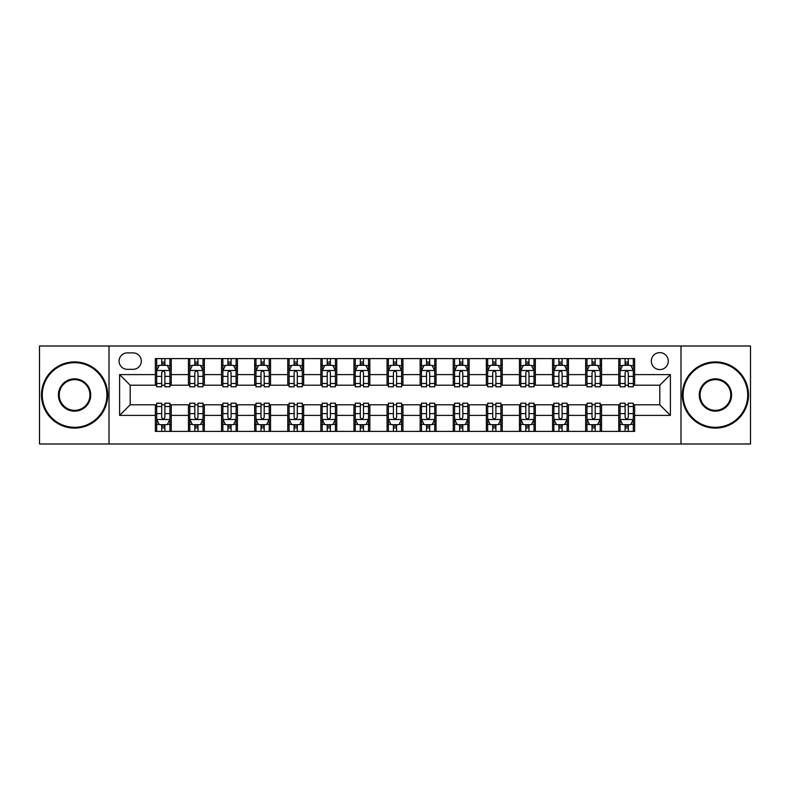 <?xml version="1.0" encoding="UTF-8"?>
<svg xmlns="http://www.w3.org/2000/svg" width="790" height="790" viewBox="0 0 790 790"><rect width="100%" height="100%" fill="white"/><g stroke="black" fill="none" stroke-linecap="round" stroke-linejoin="round"><path stroke-width="1.19" d="M659.808 352.626A8.473 8.473 0 0 0 651.335 361.109A8.473 8.473 0 0 0 659.808 369.582A8.473 8.473 0 0 0 668.281 361.109A8.473 8.473 0 0 0 659.808 352.626M680.99 443.99L750.5 443.99L750.5 346.01L680.99 346.01L680.99 443.99L109.01 443.99L109.01 346.01L39.5 346.01L39.5 443.99L109.01 443.99M127.279 369.315L133.105 369.315A8.206 8.206 0 0 0 141.321 361.109A8.206 8.206 0 0 0 133.105 352.893L127.279 352.893A8.206 8.206 0 0 0 119.073 361.109A8.206 8.206 0 0 0 127.279 369.315M680.99 346.01L109.01 346.01M155.353 415.392L119.606 415.392L119.606 374.608L155.353 374.608L155.353 385.204L130.192 385.204L130.192 404.796L155.353 404.796L155.353 431.409L634.646 431.409L634.646 404.796L659.808 404.796L659.808 385.204L634.646 385.204L634.646 374.608L670.394 374.608L670.394 415.392L634.646 415.392M634.646 374.608L634.646 358.591L155.353 358.591L155.353 374.608M618.758 358.591L618.758 385.204L620.081 385.204M625.117 385.204L628.297 385.204M633.323 385.204L634.646 385.204M618.758 385.204L600.222 385.204M585.657 358.591L585.657 385.204L586.98 385.204M592.016 385.204L595.196 385.204M585.657 385.204L567.121 385.204M552.556 358.591L552.556 385.204L553.879 385.204M558.915 385.204L562.095 385.204M552.556 385.204L534.02 385.204M519.455 358.591L519.455 385.204L520.778 385.204M525.814 385.204L528.994 385.204M519.455 385.204L500.919 385.204M486.354 358.591L486.354 385.204L487.677 385.204M492.713 385.204L495.893 385.204M486.354 385.204L467.818 385.204M453.253 358.591L453.253 385.204L454.586 385.204M459.612 385.204L462.792 385.204M453.253 385.204L434.717 385.204M420.152 358.591L420.152 385.204L421.485 385.204M426.511 385.204L429.691 385.204M420.152 385.204L401.616 385.204M387.06 358.591L387.06 385.204L388.384 385.204M393.41 385.204L396.59 385.204M387.06 385.204L368.515 385.204M353.959 358.591L353.959 385.204L355.283 385.204M360.309 385.204L363.489 385.204M353.959 385.204L335.414 385.204M320.859 358.591L320.859 385.204L322.182 385.204M327.208 385.204L330.388 385.204M320.859 385.204L302.323 385.204M287.757 358.591L287.757 385.204L289.081 385.204M294.107 385.204L297.287 385.204M287.757 385.204L269.222 385.204M254.656 358.591L254.656 385.204L255.98 385.204M261.006 385.204L264.186 385.204M254.656 385.204L236.121 385.204M221.556 358.591L221.556 385.204L222.879 385.204M227.905 385.204L231.085 385.204M221.556 385.204L203.02 385.204M188.455 358.591L188.455 385.204L189.778 385.204M194.804 385.204L197.984 385.204M188.455 385.204L169.919 385.204M155.353 385.204L156.677 385.204M161.703 385.204L164.883 385.204M155.353 404.796L156.677 404.796M161.703 404.796L164.883 404.796M169.919 404.796L171.242 404.796L171.242 431.409M189.778 404.796L171.242 404.796M194.804 404.796L197.984 404.796M203.02 404.796L204.343 404.796L204.343 431.409M222.879 404.796L204.343 404.796M227.905 404.796L231.085 404.796M236.121 404.796L237.444 404.796L237.444 431.409M255.98 404.796L237.444 404.796M261.006 404.796L264.186 404.796M269.222 404.796L270.545 404.796L270.545 431.409M289.081 404.796L270.545 404.796M294.107 404.796L297.287 404.796M302.323 404.796L303.646 404.796L303.646 431.409M322.182 404.796L303.646 404.796M327.208 404.796L330.388 404.796M335.414 404.796L336.747 404.796L336.747 431.409M355.283 404.796L336.747 404.796M360.309 404.796L363.489 404.796M368.515 404.796L369.848 404.796L369.848 431.409M388.384 404.796L369.848 404.796M393.41 404.796L396.59 404.796M401.616 404.796L402.94 404.796L402.94 431.409M421.485 404.796L402.94 404.796M426.511 404.796L429.691 404.796M434.717 404.796L436.041 404.796L436.041 431.409M454.586 404.796L436.041 404.796M459.612 404.796L462.792 404.796M467.818 404.796L469.142 404.796L469.142 431.409M487.677 404.796L469.142 404.796M492.713 404.796L495.893 404.796M500.919 404.796L502.243 404.796L502.243 431.409M520.778 404.796L502.243 404.796M525.814 404.796L528.994 404.796M534.02 404.796L535.344 404.796L535.344 431.409M553.879 404.796L535.344 404.796M558.915 404.796L562.095 404.796M567.121 404.796L568.445 404.796L568.445 431.409M586.98 404.796L568.445 404.796M592.016 404.796L595.196 404.796M600.222 404.796L601.545 404.796L601.545 431.409M620.081 404.796L601.545 404.796M625.117 404.796L628.297 404.796M633.323 404.796L634.646 404.796M171.242 358.591L171.242 385.204M155.353 365.207L156.677 365.207M161.703 365.207L164.883 365.207M169.919 365.207L171.242 365.207M155.353 424.793L156.677 424.793M161.703 424.793L164.883 424.793M169.919 424.793L171.242 424.793M188.455 404.796L188.455 431.409M204.343 358.591L204.343 385.204M188.455 365.207L189.778 365.207M194.804 365.207L197.984 365.207M203.02 365.207L204.343 365.207M188.455 424.793L189.778 424.793M194.804 424.793L197.984 424.793M203.02 424.793L204.343 424.793M221.556 404.796L221.556 431.409M221.556 424.793L222.879 424.793M227.905 424.793L231.085 424.793M236.121 424.793L237.444 424.793M237.444 358.591L237.444 385.204M221.556 365.207L222.879 365.207M227.905 365.207L231.085 365.207M236.121 365.207L237.444 365.207M254.656 404.796L254.656 431.409M254.656 424.793L255.98 424.793M261.006 424.793L264.186 424.793M269.222 424.793L270.545 424.793M270.545 358.591L270.545 385.204M254.656 365.207L255.98 365.207M261.006 365.207L264.186 365.207M269.222 365.207L270.545 365.207M287.757 404.796L287.757 431.409M287.757 424.793L289.081 424.793M294.107 424.793L297.287 424.793M302.323 424.793L303.646 424.793M303.646 358.591L303.646 385.204M287.757 365.207L289.081 365.207M294.107 365.207L297.287 365.207M302.323 365.207L303.646 365.207M320.859 404.796L320.859 431.409M320.859 424.793L322.182 424.793M327.208 424.793L330.388 424.793M335.414 424.793L336.747 424.793M336.747 358.591L336.747 385.204M320.859 365.207L322.182 365.207M327.208 365.207L330.388 365.207M335.414 365.207L336.747 365.207M353.959 404.796L353.959 431.409M353.959 424.793L355.283 424.793M360.309 424.793L363.489 424.793M368.515 424.793L369.848 424.793M369.848 358.591L369.848 385.204M353.959 365.207L355.283 365.207M360.309 365.207L363.489 365.207M368.515 365.207L369.848 365.207M387.06 404.796L387.06 431.409M387.06 424.793L388.384 424.793M393.41 424.793L396.59 424.793M401.616 424.793L402.94 424.793M402.94 358.591L402.94 385.204M387.06 365.207L388.384 365.207M393.41 365.207L396.59 365.207M401.616 365.207L402.94 365.207M420.152 404.796L420.152 431.409M420.152 424.793L421.485 424.793M426.511 424.793L429.691 424.793M434.717 424.793L436.041 424.793M436.041 358.591L436.041 385.204M420.152 365.207L421.485 365.207M426.511 365.207L429.691 365.207M434.717 365.207L436.041 365.207M453.253 404.796L453.253 431.409M453.253 424.793L454.586 424.793M459.612 424.793L462.792 424.793M467.818 424.793L469.142 424.793M469.142 358.591L469.142 385.204M453.253 365.207L454.586 365.207M459.612 365.207L462.792 365.207M467.818 365.207L469.142 365.207M486.354 404.796L486.354 431.409M486.354 424.793L487.677 424.793M492.713 424.793L495.893 424.793M500.919 424.793L502.243 424.793M502.243 358.591L502.243 385.204M486.354 365.207L487.677 365.207M492.713 365.207L495.893 365.207M500.919 365.207L502.243 365.207M519.455 404.796L519.455 431.409M519.455 424.793L520.778 424.793M525.814 424.793L528.994 424.793M534.02 424.793L535.344 424.793M535.344 358.591L535.344 385.204M519.455 365.207L520.778 365.207M525.814 365.207L528.994 365.207M534.02 365.207L535.344 365.207M552.556 404.796L552.556 431.409M552.556 424.793L553.879 424.793M558.915 424.793L562.095 424.793M567.121 424.793L568.445 424.793M568.445 358.591L568.445 385.204M552.556 365.207L553.879 365.207M558.915 365.207L562.095 365.207M567.121 365.207L568.445 365.207M585.657 404.796L585.657 431.409M585.657 424.793L586.98 424.793M592.016 424.793L595.196 424.793M600.222 424.793L601.545 424.793M601.545 358.591L601.545 385.204M585.657 365.207L586.98 365.207M592.016 365.207L595.196 365.207M600.222 365.207L601.545 365.207M618.758 404.796L618.758 431.409M618.758 424.793L620.081 424.793M625.117 424.793L628.297 424.793M633.323 424.793L634.646 424.793M618.758 365.207L620.081 365.207M625.117 365.207L628.297 365.207M633.323 365.207L634.646 365.207M130.192 385.204L119.606 374.608M130.192 404.796L119.606 415.392M670.394 374.608L659.808 385.204M670.394 415.392L659.808 404.796M164.883 362.027L161.703 362.027M169.919 383.476L164.883 383.476L164.883 386.794L169.919 386.794L169.919 370.638L167.273 365.345L159.323 365.345L156.677 370.638L156.677 386.794L161.703 386.794L161.703 383.476L156.677 383.476M156.677 370.638L156.677 358.591M169.919 370.638L169.919 358.591M161.703 365.345L161.703 358.591M164.883 358.591L164.883 365.345M164.883 383.476L164.883 372.623C163.826 370.579 162.77 370.579 161.703 372.623L161.703 383.476M161.703 427.973L164.883 427.973M156.677 406.524L161.703 406.524L161.703 403.206L156.677 403.206L156.677 419.362L159.323 424.655L167.273 424.655L169.919 419.362L169.919 403.206L164.883 403.206L164.883 406.524L169.919 406.524M169.919 419.362L169.919 431.409M156.677 419.362L156.677 431.409M164.883 424.655L164.883 431.409M161.703 431.409L161.703 424.655M161.703 406.524L161.703 417.377C162.77 419.421 163.826 419.421 164.883 417.377L164.883 406.524M197.984 362.027L194.804 362.027M203.02 383.476L197.984 383.476L197.984 386.794L203.02 386.794L203.02 370.638L200.374 365.345L192.424 365.345L189.778 370.638L189.778 386.794L194.804 386.794L194.804 383.476L189.778 383.476M189.778 370.638L189.778 358.591M203.02 370.638L203.02 358.591M194.804 365.345L194.804 358.591M197.984 358.591L197.984 365.345M197.984 383.476L197.984 372.623C196.927 370.579 195.871 370.579 194.804 372.623L194.804 383.476M231.085 362.027L227.905 362.027M236.121 383.476L231.085 383.476L231.085 386.794L236.121 386.794L236.121 370.638L233.465 365.345L225.525 365.345L222.879 370.638L222.879 386.794L227.905 386.794L227.905 383.476L222.879 383.476M222.879 370.638L222.879 358.591M236.121 370.638L236.121 358.591M227.905 365.345L227.905 358.591M231.085 358.591L231.085 365.345M231.085 383.476L231.085 372.623C230.028 370.579 228.972 370.579 227.905 372.623L227.905 383.476M264.186 362.027L261.006 362.027M269.222 383.476L264.186 383.476L264.186 386.794L269.222 386.794L269.222 370.638L266.566 365.345L258.626 365.345L255.98 370.638L255.98 386.794L261.006 386.794L261.006 383.476L255.98 383.476M255.98 370.638L255.98 358.591M269.222 370.638L269.222 358.591M261.006 365.345L261.006 358.591M264.186 358.591L264.186 365.345M264.186 383.476L264.186 372.623C263.129 370.579 262.073 370.579 261.006 372.623L261.006 383.476M194.804 427.973L197.984 427.973M189.778 406.524L194.804 406.524L194.804 403.206L189.778 403.206L189.778 419.362L192.424 424.655L200.374 424.655L203.02 419.362L203.02 403.206L197.984 403.206L197.984 406.524L203.02 406.524M203.02 419.362L203.02 431.409M189.778 419.362L189.778 431.409M197.984 424.655L197.984 431.409M194.804 431.409L194.804 424.655M194.804 406.524L194.804 417.377C195.861 419.421 196.927 419.421 197.984 417.377L197.984 406.524M227.905 427.973L231.085 427.973M222.879 406.524L227.905 406.524L227.905 403.206L222.879 403.206L222.879 419.362L225.525 424.655L233.465 424.655L236.121 419.362L236.121 403.206L231.085 403.206L231.085 406.524L236.121 406.524M236.121 419.362L236.121 431.409M222.879 419.362L222.879 431.409M231.085 424.655L231.085 431.409M227.905 431.409L227.905 424.655M227.905 406.524L227.905 417.377C228.962 419.421 230.028 419.421 231.085 417.377L231.085 406.524M261.006 427.973L264.186 427.973M255.98 406.524L261.006 406.524L261.006 403.206L255.98 403.206L255.98 419.362L258.626 424.655L266.566 424.655L269.222 419.362L269.222 403.206L264.186 403.206L264.186 406.524L269.222 406.524M269.222 419.362L269.222 431.409M255.98 419.362L255.98 431.409M264.186 424.655L264.186 431.409M261.006 431.409L261.006 424.655M261.006 406.524L261.006 417.377C262.063 419.421 263.129 419.421 264.186 417.377L264.186 406.524M297.287 362.027L294.107 362.027M302.323 383.476L297.287 383.476L297.287 386.794L302.323 386.794L302.323 370.638L299.667 365.345L291.727 365.345L289.081 370.638L289.081 386.794L294.107 386.794L294.107 383.476L289.081 383.476M289.081 370.638L289.081 358.591M302.323 370.638L302.323 358.591M294.107 365.345L294.107 358.591M297.287 358.591L297.287 365.345M297.287 383.476L297.287 372.623C296.23 370.579 295.174 370.579 294.107 372.623L294.107 383.476M294.107 427.973L297.287 427.973M289.081 406.524L294.107 406.524L294.107 403.206L289.081 403.206L289.081 419.362L291.727 424.655L299.667 424.655L302.323 419.362L302.323 403.206L297.287 403.206L297.287 406.524L302.323 406.524M302.323 419.362L302.323 431.409M289.081 419.362L289.081 431.409M297.287 424.655L297.287 431.409M294.107 431.409L294.107 424.655M294.107 406.524L294.107 417.377C295.164 419.421 296.23 419.421 297.287 417.377L297.287 406.524M74.586 362.689A32.311 32.311 0 0 0 42.285 395A32.311 32.311 0 0 0 74.586 427.311A32.311 32.311 0 0 0 106.897 395A32.311 32.311 0 0 0 74.586 362.689M74.586 428.101A33.101 33.101 0 0 1 41.485 395A33.101 33.101 0 0 1 74.586 361.899A33.101 33.101 0 0 1 107.687 395A33.101 33.101 0 0 1 74.586 428.101M74.586 378.844A16.155 16.155 0 0 1 90.741 395A16.155 16.155 0 0 1 74.586 411.156A16.155 16.155 0 0 1 58.43 395A16.155 16.155 0 0 1 74.586 378.844M74.586 410.356A15.356 15.356 0 0 0 89.942 395A15.356 15.356 0 0 0 74.586 379.644A15.356 15.356 0 0 0 59.23 395A15.356 15.356 0 0 0 74.586 410.356M715.414 362.689A32.311 32.311 0 0 0 683.103 395A32.311 32.311 0 0 0 715.414 427.311A32.311 32.311 0 0 0 747.715 395A32.311 32.311 0 0 0 715.414 362.689M715.414 428.101A33.101 33.101 0 0 1 682.313 395A33.101 33.101 0 0 1 715.414 361.899A33.101 33.101 0 0 1 748.515 395A33.101 33.101 0 0 1 715.414 428.101M715.414 378.844A16.155 16.155 0 0 1 731.57 395A16.155 16.155 0 0 1 715.414 411.156A16.155 16.155 0 0 1 699.259 395A16.155 16.155 0 0 1 715.414 378.844M715.414 410.356A15.356 15.356 0 0 0 730.77 395A15.356 15.356 0 0 0 715.414 379.644A15.356 15.356 0 0 0 700.058 395A15.356 15.356 0 0 0 715.414 410.356M330.388 362.027L327.208 362.027M335.414 383.476L330.388 383.476L330.388 386.794L335.414 386.794L335.414 370.638L332.768 365.345L324.828 365.345L322.182 370.638L322.182 386.794L327.208 386.794L327.208 383.476L322.182 383.476M322.182 370.638L322.182 358.591M335.414 370.638L335.414 358.591M327.208 365.345L327.208 358.591M330.388 358.591L330.388 365.345M330.388 383.476L330.388 372.623C329.331 370.579 328.275 370.579 327.208 372.623L327.208 383.476M363.489 362.027L360.309 362.027M368.515 383.476L363.489 383.476L363.489 386.794L368.515 386.794L368.515 370.638L365.869 365.345L357.929 365.345L355.283 370.638L355.283 386.794L360.309 386.794L360.309 383.476L355.283 383.476M355.283 370.638L355.283 358.591M368.515 370.638L368.515 358.591M360.309 365.345L360.309 358.591M363.489 358.591L363.489 365.345M363.489 383.476L363.489 372.623C362.432 370.579 361.376 370.579 360.309 372.623L360.309 383.476M396.59 362.027L393.41 362.027M401.616 383.476L396.59 383.476L396.59 386.794L401.616 386.794L401.616 370.638L398.97 365.345L391.03 365.345L388.384 370.638L388.384 386.794L393.41 386.794L393.41 383.476L388.384 383.476M388.384 370.638L388.384 358.591M401.616 370.638L401.616 358.591M393.41 365.345L393.41 358.591M396.59 358.591L396.59 365.345M396.59 383.476L396.59 372.623C395.533 370.579 394.477 370.579 393.41 372.623L393.41 383.476M429.691 362.027L426.511 362.027M434.717 383.476L429.691 383.476L429.691 386.794L434.717 386.794L434.717 370.638L432.071 365.345L424.131 365.345L421.485 370.638L421.485 386.794L426.511 386.794L426.511 383.476L421.485 383.476M421.485 370.638L421.485 358.591M434.717 370.638L434.717 358.591M426.511 365.345L426.511 358.591M429.691 358.591L429.691 365.345M429.691 383.476L429.691 372.623C428.634 370.579 427.568 370.579 426.511 372.623L426.511 383.476M462.792 362.027L459.612 362.027M467.818 383.476L462.792 383.476L462.792 386.794L467.818 386.794L467.818 370.638L465.172 365.345L457.232 365.345L454.586 370.638L454.586 386.794L459.612 386.794L459.612 383.476L454.586 383.476M454.586 370.638L454.586 358.591M467.818 370.638L467.818 358.591M459.612 365.345L459.612 358.591M462.792 358.591L462.792 365.345M462.792 383.476L462.792 372.623C461.735 370.579 460.669 370.579 459.612 372.623L459.612 383.476M327.208 427.973L330.388 427.973M322.182 406.524L327.208 406.524L327.208 403.206L322.182 403.206L322.182 419.362L324.828 424.655L332.768 424.655L335.414 419.362L335.414 403.206L330.388 403.206L330.388 406.524L335.414 406.524M335.414 419.362L335.414 431.409M322.182 419.362L322.182 431.409M330.388 424.655L330.388 431.409M327.208 431.409L327.208 424.655M327.208 406.524L327.208 417.377C328.265 419.421 329.331 419.421 330.388 417.377L330.388 406.524M360.309 427.973L363.489 427.973M355.283 406.524L360.309 406.524L360.309 403.206L355.283 403.206L355.283 419.362L357.929 424.655L365.869 424.655L368.515 419.362L368.515 403.206L363.489 403.206L363.489 406.524L368.515 406.524M368.515 419.362L368.515 431.409M355.283 419.362L355.283 431.409M363.489 424.655L363.489 431.409M360.309 431.409L360.309 424.655M360.309 406.524L360.309 417.377C361.366 419.421 362.432 419.421 363.489 417.377L363.489 406.524M393.41 427.973L396.59 427.973M388.384 406.524L393.41 406.524L393.41 403.206L388.384 403.206L388.384 419.362L391.03 424.655L398.97 424.655L401.616 419.362L401.616 403.206L396.59 403.206L396.59 406.524L401.616 406.524M401.616 419.362L401.616 431.409M388.384 419.362L388.384 431.409M396.59 424.655L396.59 431.409M393.41 431.409L393.41 424.655M393.41 406.524L393.41 417.377C394.467 419.421 395.523 419.421 396.59 417.377L396.59 406.524M426.511 427.973L429.691 427.973M421.485 406.524L426.511 406.524L426.511 403.206L421.485 403.206L421.485 419.362L424.131 424.655L432.071 424.655L434.717 419.362L434.717 403.206L429.691 403.206L429.691 406.524L434.717 406.524M434.717 419.362L434.717 431.409M421.485 419.362L421.485 431.409M429.691 424.655L429.691 431.409M426.511 431.409L426.511 424.655M426.511 406.524L426.511 417.377C427.568 419.421 428.624 419.421 429.691 417.377L429.691 406.524M459.612 427.973L462.792 427.973M454.586 406.524L459.612 406.524L459.612 403.206L454.586 403.206L454.586 419.362L457.232 424.655L465.172 424.655L467.818 419.362L467.818 403.206L462.792 403.206L462.792 406.524L467.818 406.524M467.818 419.362L467.818 431.409M454.586 419.362L454.586 431.409M462.792 424.655L462.792 431.409M459.612 431.409L459.612 424.655M459.612 406.524L459.612 417.377C460.669 419.421 461.725 419.421 462.792 417.377L462.792 406.524M495.893 362.027L492.713 362.027M500.919 383.476L495.893 383.476L495.893 386.794L500.919 386.794L500.919 370.638L498.273 365.345L490.333 365.345L487.677 370.638L487.677 386.794L492.713 386.794L492.713 383.476L487.677 383.476M487.677 370.638L487.677 358.591M500.919 370.638L500.919 358.591M492.713 365.345L492.713 358.591M495.893 358.591L495.893 365.345M495.893 383.476L495.893 372.623C494.836 370.579 493.77 370.579 492.713 372.623L492.713 383.476M492.713 427.973L495.893 427.973M487.677 406.524L492.713 406.524L492.713 403.206L487.677 403.206L487.677 419.362L490.333 424.655L498.273 424.655L500.919 419.362L500.919 403.206L495.893 403.206L495.893 406.524L500.919 406.524M500.919 419.362L500.919 431.409M487.677 419.362L487.677 431.409M495.893 424.655L495.893 431.409M492.713 431.409L492.713 424.655M492.713 406.524L492.713 417.377C493.77 419.421 494.826 419.421 495.893 417.377L495.893 406.524M528.994 362.027L525.814 362.027M534.02 383.476L528.994 383.476L528.994 386.794L534.02 386.794L534.02 370.638L531.374 365.345L523.434 365.345L520.778 370.638L520.778 386.794L525.814 386.794L525.814 383.476L520.778 383.476M520.778 370.638L520.778 358.591M534.02 370.638L534.02 358.591M525.814 365.345L525.814 358.591M528.994 358.591L528.994 365.345M528.994 383.476L528.994 372.623C527.937 370.579 526.871 370.579 525.814 372.623L525.814 383.476M525.814 427.973L528.994 427.973M520.778 406.524L525.814 406.524L525.814 403.206L520.778 403.206L520.778 419.362L523.434 424.655L531.374 424.655L534.02 419.362L534.02 403.206L528.994 403.206L528.994 406.524L534.02 406.524M534.02 419.362L534.02 431.409M520.778 419.362L520.778 431.409M528.994 424.655L528.994 431.409M525.814 431.409L525.814 424.655M525.814 406.524L525.814 417.377C526.871 419.421 527.927 419.421 528.994 417.377L528.994 406.524M562.095 362.027L558.915 362.027M567.121 383.476L562.095 383.476L562.095 386.794L567.121 386.794L567.121 370.638L564.475 365.345L556.535 365.345L553.879 370.638L553.879 386.794L558.915 386.794L558.915 383.476L553.879 383.476M553.879 370.638L553.879 358.591M567.121 370.638L567.121 358.591M558.915 365.345L558.915 358.591M562.095 358.591L562.095 365.345M562.095 383.476L562.095 372.623C561.038 370.579 559.972 370.579 558.915 372.623L558.915 383.476M558.915 427.973L562.095 427.973M553.879 406.524L558.915 406.524L558.915 403.206L553.879 403.206L553.879 419.362L556.535 424.655L564.475 424.655L567.121 419.362L567.121 403.206L562.095 403.206L562.095 406.524L567.121 406.524M567.121 419.362L567.121 431.409M553.879 419.362L553.879 431.409M562.095 424.655L562.095 431.409M558.915 431.409L558.915 424.655M558.915 406.524L558.915 417.377C559.972 419.421 561.028 419.421 562.095 417.377L562.095 406.524M595.196 362.027L592.016 362.027M600.222 383.476L595.196 383.476L595.196 386.794L600.222 386.794L600.222 370.638L597.576 365.345L589.626 365.345L586.98 370.638L586.98 386.794L592.016 386.794L592.016 383.476L586.98 383.476M586.98 370.638L586.98 358.591M600.222 370.638L600.222 358.591M592.016 365.345L592.016 358.591M595.196 358.591L595.196 365.345M595.196 383.476L595.196 372.623C594.139 370.579 593.073 370.579 592.016 372.623L592.016 383.476M592.016 427.973L595.196 427.973M586.98 406.524L592.016 406.524L592.016 403.206L586.98 403.206L586.98 419.362L589.626 424.655L597.576 424.655L600.222 419.362L600.222 403.206L595.196 403.206L595.196 406.524L600.222 406.524M600.222 419.362L600.222 431.409M586.98 419.362L586.98 431.409M595.196 424.655L595.196 431.409M592.016 431.409L592.016 424.655M592.016 406.524L592.016 417.377C593.073 419.421 594.129 419.421 595.196 417.377L595.196 406.524M628.297 362.027L625.117 362.027M633.323 383.476L628.297 383.476L628.297 386.794L633.323 386.794L633.323 370.638L630.677 365.345L622.727 365.345L620.081 370.638L620.081 386.794L625.117 386.794L625.117 383.476L620.081 383.476M620.081 370.638L620.081 358.591M633.323 370.638L633.323 358.591M625.117 365.345L625.117 358.591M628.297 358.591L628.297 365.345M628.297 383.476L628.297 372.623C627.23 370.579 626.174 370.579 625.117 372.623L625.117 383.476M625.117 427.973L628.297 427.973M620.081 406.524L625.117 406.524L625.117 403.206L620.081 403.206L620.081 419.362L622.727 424.655L630.677 424.655L633.323 419.362L633.323 403.206L628.297 403.206L628.297 406.524L633.323 406.524M633.323 419.362L633.323 431.409M620.081 419.362L620.081 431.409M628.297 424.655L628.297 431.409M625.117 431.409L625.117 424.655M625.117 406.524L625.117 417.377C626.174 419.421 627.23 419.421 628.297 417.377L628.297 406.524M188.455 415.392L171.242 415.392M188.455 374.608L171.242 374.608M221.556 374.608L204.343 374.608M221.556 415.392L204.343 415.392M254.656 374.608L237.444 374.608M254.656 415.392L237.444 415.392M287.757 374.608L270.545 374.608M287.757 415.392L270.545 415.392M320.859 374.608L303.646 374.608M320.859 415.392L303.646 415.392M353.959 374.608L336.747 374.608M353.959 415.392L336.747 415.392M387.06 374.608L369.848 374.608M387.06 415.392L369.848 415.392M420.152 374.608L402.94 374.608M420.152 415.392L402.94 415.392M453.253 374.608L436.041 374.608M453.253 415.392L436.041 415.392M486.354 374.608L469.142 374.608M486.354 415.392L469.142 415.392M519.455 374.608L502.243 374.608M519.455 415.392L502.243 415.392M552.556 374.608L535.344 374.608M552.556 415.392L535.344 415.392M585.657 374.608L568.445 374.608M585.657 415.392L568.445 415.392M618.758 374.608L601.545 374.608M618.758 415.392L601.545 415.392M169.85 370.51L156.746 370.51M156.677 365.661L159.165 365.661M167.431 365.661L169.919 365.661M161.703 376.376L156.677 376.376M169.919 376.376L164.883 376.376M164.883 363.716L161.703 363.716M156.746 419.49L169.85 419.49M169.919 424.339L167.431 424.339M159.165 424.339L156.677 424.339M164.883 413.624L169.919 413.624M156.677 413.624L161.703 413.624M161.703 426.284L164.883 426.284M202.951 370.51L189.847 370.51M189.778 365.661L192.266 365.661M200.532 365.661L203.02 365.661M194.804 376.376L189.778 376.376M203.02 376.376L197.984 376.376M197.984 363.716L194.804 363.716M236.052 370.51L222.948 370.51M222.879 365.661L225.367 365.661M233.633 365.661L236.121 365.661M227.905 376.376L222.879 376.376M236.121 376.376L231.085 376.376M231.085 363.716L227.905 363.716M269.153 370.51L256.039 370.51M255.98 365.661L258.468 365.661M266.734 365.661L269.222 365.661M261.006 376.376L255.98 376.376M269.222 376.376L264.186 376.376M264.186 363.716L261.006 363.716M189.847 419.49L202.951 419.49M203.02 424.339L200.532 424.339M192.266 424.339L189.778 424.339M197.984 413.624L203.02 413.624M189.778 413.624L194.804 413.624M194.804 426.284L197.984 426.284M222.948 419.49L236.052 419.49M236.121 424.339L233.633 424.339M225.367 424.339L222.879 424.339M231.085 413.624L236.121 413.624M222.879 413.624L227.905 413.624M227.905 426.284L231.085 426.284M256.039 419.49L269.153 419.49M269.222 424.339L266.734 424.339M258.468 424.339L255.98 424.339M264.186 413.624L269.222 413.624M255.98 413.624L261.006 413.624M261.006 426.284L264.186 426.284M302.254 370.51L289.14 370.51M289.081 365.661L291.569 365.661M299.825 365.661L302.323 365.661M294.107 376.376L289.081 376.376M302.323 376.376L297.287 376.376M297.287 363.716L294.107 363.716M289.14 419.49L302.254 419.49M302.323 424.339L299.825 424.339M291.569 424.339L289.081 424.339M297.287 413.624L302.323 413.624M289.081 413.624L294.107 413.624M294.107 426.284L297.287 426.284M335.355 370.51L322.241 370.51M322.182 365.661L324.67 365.661M332.926 365.661L335.414 365.661M327.208 376.376L322.182 376.376M335.414 376.376L330.388 376.376M330.388 363.716L327.208 363.716M368.456 370.51L355.342 370.51M355.283 365.661L357.771 365.661M366.027 365.661L368.515 365.661M360.309 376.376L355.283 376.376M368.515 376.376L363.489 376.376M363.489 363.716L360.309 363.716M401.557 370.51L388.443 370.51M388.384 365.661L390.872 365.661M399.128 365.661L401.616 365.661M393.41 376.376L388.384 376.376M401.616 376.376L396.59 376.376M396.59 363.716L393.41 363.716M434.658 370.51L421.544 370.51M421.485 365.661L423.973 365.661M432.229 365.661L434.717 365.661M426.511 376.376L421.485 376.376M434.717 376.376L429.691 376.376M429.691 363.716L426.511 363.716M467.759 370.51L454.645 370.51M454.586 365.661L457.074 365.661M465.33 365.661L467.818 365.661M459.612 376.376L454.586 376.376M467.818 376.376L462.792 376.376M462.792 363.716L459.612 363.716M322.241 419.49L335.355 419.49M335.414 424.339L332.926 424.339M324.67 424.339L322.182 424.339M330.388 413.624L335.414 413.624M322.182 413.624L327.208 413.624M327.208 426.284L330.388 426.284M355.342 419.49L368.456 419.49M368.515 424.339L366.027 424.339M357.771 424.339L355.283 424.339M363.489 413.624L368.515 413.624M355.283 413.624L360.309 413.624M360.309 426.284L363.489 426.284M388.443 419.49L401.557 419.49M401.616 424.339L399.128 424.339M390.872 424.339L388.384 424.339M396.59 413.624L401.616 413.624M388.384 413.624L393.41 413.624M393.41 426.284L396.59 426.284M421.544 419.49L434.658 419.49M434.717 424.339L432.229 424.339M423.973 424.339L421.485 424.339M429.691 413.624L434.717 413.624M421.485 413.624L426.511 413.624M426.511 426.284L429.691 426.284M454.645 419.49L467.759 419.49M467.818 424.339L465.33 424.339M457.074 424.339L454.586 424.339M462.792 413.624L467.818 413.624M454.586 413.624L459.612 413.624M459.612 426.284L462.792 426.284M500.86 370.51L487.746 370.51M487.677 365.661L490.175 365.661M498.431 365.661L500.919 365.661M492.713 376.376L487.677 376.376M500.919 376.376L495.893 376.376M495.893 363.716L492.713 363.716M487.746 419.49L500.86 419.49M500.919 424.339L498.431 424.339M490.175 424.339L487.677 424.339M495.893 413.624L500.919 413.624M487.677 413.624L492.713 413.624M492.713 426.284L495.893 426.284M533.961 370.51L520.847 370.51M520.778 365.661L523.266 365.661M531.532 365.661L534.02 365.661M525.814 376.376L520.778 376.376M534.02 376.376L528.994 376.376M528.994 363.716L525.814 363.716M520.847 419.49L533.961 419.49M534.02 424.339L531.532 424.339M523.266 424.339L520.778 424.339M528.994 413.624L534.02 413.624M520.778 413.624L525.814 413.624M525.814 426.284L528.994 426.284M567.052 370.51L553.948 370.51M553.879 365.661L556.367 365.661M564.633 365.661L567.121 365.661M558.915 376.376L553.879 376.376M567.121 376.376L562.095 376.376M562.095 363.716L558.915 363.716M553.948 419.49L567.052 419.49M567.121 424.339L564.633 424.339M556.367 424.339L553.879 424.339M562.095 413.624L567.121 413.624M553.879 413.624L558.915 413.624M558.915 426.284L562.095 426.284M600.153 370.51L587.049 370.51M586.98 365.661L589.468 365.661M597.734 365.661L600.222 365.661M592.016 376.376L586.98 376.376M600.222 376.376L595.196 376.376M595.196 363.716L592.016 363.716M587.049 419.49L600.153 419.49M600.222 424.339L597.734 424.339M589.468 424.339L586.98 424.339M595.196 413.624L600.222 413.624M586.98 413.624L592.016 413.624M592.016 426.284L595.196 426.284M633.254 370.51L620.15 370.51M620.081 365.661L622.569 365.661M630.835 365.661L633.323 365.661M625.117 376.376L620.081 376.376M633.323 376.376L628.297 376.376M628.297 363.716L625.117 363.716M620.15 419.49L633.254 419.49M633.323 424.339L630.835 424.339M622.569 424.339L620.081 424.339M628.297 413.624L633.323 413.624M620.081 413.624L625.117 413.624M625.117 426.284L628.297 426.284"/></g></svg>
